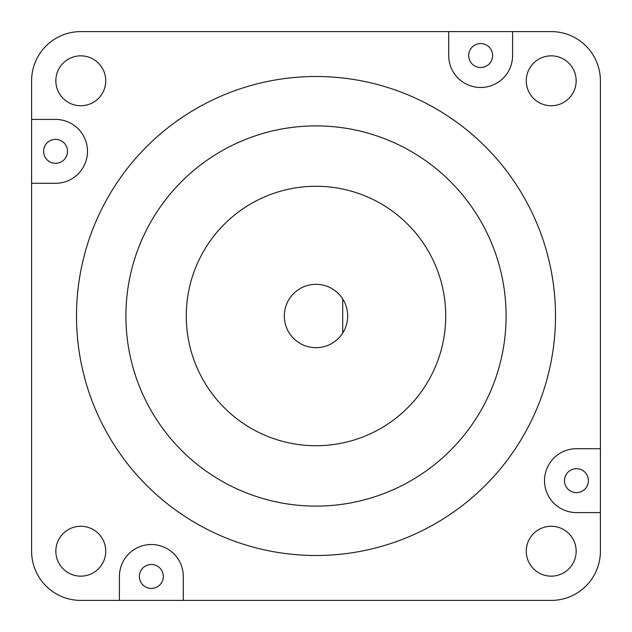 <?xml version="1.0" encoding="UTF-8"?>
<svg xmlns="http://www.w3.org/2000/svg" width="632" height="632" viewBox="0 0 632 632"><rect width="100%" height="100%" fill="white"/><g stroke="black" fill="none" stroke-linecap="round" stroke-linejoin="round"><path stroke-width="0.95" d="M448.72 31.6L448.72 55.553A31.932 31.932 0 0 0 480.652 87.485A31.932 31.932 0 0 0 512.584 55.553L512.584 31.6L80.793 31.6A49.193 49.193 0 0 0 31.6 80.793L31.6 551.207A49.193 49.193 0 0 0 80.793 600.4L551.207 600.4A49.193 49.193 0 0 0 600.4 551.207L600.4 80.793A49.193 49.193 0 0 0 551.207 31.6L512.584 31.6M316 347.687A31.687 31.687 0 0 0 342.694 298.936A31.687 31.687 0 0 0 284.313 316A31.687 31.687 0 0 0 316 347.687M316 186.274A129.726 129.726 0 0 0 186.274 316A129.726 129.726 0 0 0 316 445.726A129.726 129.726 0 0 0 445.726 316A129.726 129.726 0 0 0 316 186.274M316 506.098A190.098 190.098 0 0 0 506.098 316A190.098 190.098 0 0 0 316 125.902A190.098 190.098 0 0 0 125.902 316A190.098 190.098 0 0 0 316 506.098M316 76.504A239.496 239.496 0 0 0 76.504 316A239.496 239.496 0 0 0 316 555.496A239.496 239.496 0 0 0 555.496 316A239.496 239.496 0 0 0 316 76.504M551.207 526.259A24.948 24.948 0 0 0 526.259 551.207A24.948 24.948 0 0 0 551.207 576.155A24.948 24.948 0 0 0 576.155 551.207A24.948 24.948 0 0 0 551.207 526.259M551.207 55.845A24.948 24.948 0 0 0 526.259 80.793A24.948 24.948 0 0 0 551.207 105.742A24.948 24.948 0 0 0 576.155 80.793A24.948 24.948 0 0 0 551.207 55.845M80.793 55.845A24.948 24.948 0 0 0 55.845 80.793A24.948 24.948 0 0 0 80.793 105.742A24.948 24.948 0 0 0 105.742 80.793A24.948 24.948 0 0 0 80.793 55.845M80.793 526.259A24.948 24.948 0 0 0 55.845 551.207A24.948 24.948 0 0 0 80.793 576.155A24.948 24.948 0 0 0 105.742 551.207A24.948 24.948 0 0 0 80.793 526.259M576.447 492.628A11.976 11.976 0 0 1 564.479 480.652A11.976 11.976 0 0 1 576.447 468.675A11.976 11.976 0 0 1 588.424 480.652A11.976 11.976 0 0 1 576.447 492.628M480.652 43.576A11.976 11.976 0 0 0 468.675 55.553A11.976 11.976 0 0 0 480.652 67.521A11.976 11.976 0 0 0 492.628 55.553A11.976 11.976 0 0 0 480.652 43.576M55.553 163.325A11.976 11.976 0 0 1 43.576 151.348A11.976 11.976 0 0 1 55.553 139.372A11.976 11.976 0 0 1 67.521 151.348A11.976 11.976 0 0 1 55.553 163.325M151.348 588.424A11.976 11.976 0 0 1 139.372 576.447A11.976 11.976 0 0 1 151.348 564.479A11.976 11.976 0 0 1 163.325 576.447A11.976 11.976 0 0 1 151.348 588.424M183.28 600.4L183.28 576.447A31.932 31.932 0 0 0 151.348 544.515A31.932 31.932 0 0 0 119.416 576.447L119.416 600.4M600.4 448.72L576.447 448.72A31.932 31.932 0 0 0 544.515 480.652A31.932 31.932 0 0 0 576.447 512.584L600.4 512.584M31.6 183.28L55.553 183.28A31.932 31.932 0 0 0 87.485 151.348A31.932 31.932 0 0 0 55.553 119.416L31.6 119.416M342.694 298.936L342.694 333.064"/></g></svg>
